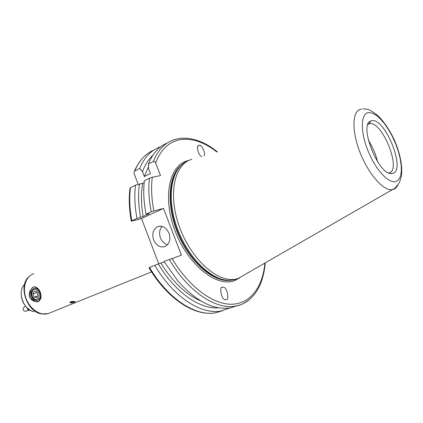 <?xml version="1.0" encoding="UTF-8"?>
<svg xmlns="http://www.w3.org/2000/svg" width="423" height="423" viewBox="0 0 423 423"><rect width="100%" height="100%" fill="white"/><g stroke="black" fill="none" stroke-linecap="round" stroke-linejoin="round"><path stroke-width="0.63" d="M71.572 302.905L74.982 302.07L73.396 301.467C70.493 301.726 69.509 302.17 70.435 302.799L71.572 302.905L69.922 302.54M73.634 302.445L74.289 301.927L73.137 301.673L71.328 301.932L70.673 302.45L73.634 302.445L73.565 301.768M71.746 301.869L71.825 302.704M37.256 290.664C33.105 286.26 29.467 294.265 33.74 298.3C37.843 302.741 41.576 294.746 37.256 290.664M38.07 289.723C36.584 288.317 35.12 287.926 33.676 288.539C30.726 291.198 30.773 294.662 33.819 298.945C35.331 300.388 36.822 300.774 38.297 300.113C41.19 297.422 41.11 293.959 38.07 289.723M34.12 291.167L32.904 293.832L34.268 297.152L36.859 297.824L38.091 295.159L36.722 291.822L34.12 291.167M37.689 296.031L34.268 297.152M37.002 292.51L32.904 293.832M25.56 311.164L25.327 311.233C23.841 311.164 23.101 310.212 23.101 308.388L24.386 306.86L25.771 306.469M29.769 309.974L29.399 310.096C28.214 310.133 27.469 309.414 27.157 307.944M75.03 301.726C73.988 301.303 72.476 301.324 70.488 301.789M34.295 288.322C39.254 285.964 43.706 298.215 38.551 300.055L38.112 300.203M41.142 295.931L40.83 298.516C41.549 293.927 40.201 290.294 36.785 287.614L39.223 289.988M36.785 287.614L35.072 286.783L33.253 287.027L30.197 290.506C28.114 295.492 29.451 299.098 34.205 301.324L38.678 301.662L40.83 298.516M38.625 301.684C32.492 303.73 27.58 289.374 33.576 286.942L33.845 286.826M169.02 233.237C166.128 227.262 162.205 225.126 157.256 226.828C153.047 229.578 151.846 233.945 153.644 239.931C156.632 246.086 160.671 248.164 165.768 246.165C169.697 243.336 170.781 239.027 169.02 233.237M162.104 226.39C159.476 229.493 158.926 233.332 160.449 237.906C161.956 241.559 164.32 243.838 167.529 244.732M201.782 156.536C198.815 156.325 195.875 145.924 198.45 145.681L199.111 145.412C200.544 143.349 206.424 153.01 203.992 155.881M222.276 287.302L223.333 287.206C227.299 287.011 229.425 300.557 226.326 299.558L225.221 299.658C221.176 299.754 219.188 286.191 222.276 287.302M388.748 172.944L389.271 172.822C401.898 169.972 382.112 120.576 369.649 123.696L367.904 124.447M377.485 161.581C375.746 153.977 372.716 146.934 368.396 140.441M185.993 161.887C170.992 169.184 166.297 198.271 177.205 228.092C187.976 257.945 211.743 280.846 229.488 280.349L233.581 279.941L237.509 278.746M191.836 159.355C174.329 163.796 167.593 194.617 179.505 227.088C191.212 259.611 217.961 283.161 235.886 279.106L239.804 277.916M392.808 173.377C406.196 170.284 385.036 117.504 371.775 120.724L370.802 120.999C358.524 124.156 377.871 174.334 391.159 173.562L392.808 173.377M164.203 261.784L154.813 265.3C173.33 297.136 201.496 315.156 221.287 310.931L229.938 307.918M237.292 305.713L230.498 307.822C213.869 310.456 196.304 301.499 177.803 280.957L164.05 261.525L181.398 255.185L163.511 208.386L141.531 218.575L158.752 263.862M141.531 218.575L131.733 221.097L131.304 221.171L131.844 220.785L136.989 218.39L143.143 216.523L149.372 213.631L146.025 214.175L151.185 211.775L163.511 208.386M160.682 146.802C151.45 149.895 144.444 157.107 139.669 168.433L134.688 171.014L133.98 172.298L134.218 173.911L138.194 184.354M160.877 263.138C172.875 282.236 186.236 294.863 200.967 301.028M146.025 214.175C144.195 204.637 143.466 195.622 143.836 187.125L144.349 180.727L149.404 178.189L152.291 177.2L160.513 175.603L155.553 162.659L154.168 161.263L148.415 163.907L148.558 168.555L150.435 173.467L144.37 176.539L142.503 171.653L139.669 168.433M167.281 143.011C159.016 146.416 152.729 153.385 148.415 163.907M148.499 166.789L144.37 176.539M158.334 264.005C175.122 292.425 199.957 309.493 218.564 307.785M152.952 155.146C148.515 159.207 145.036 164.711 142.503 171.653M154.813 265.3L148.97 267.727C167.312 298.876 195.008 317.054 216.042 312.703L222.815 310.609M136.989 218.39C134.741 206.398 134.244 195.326 135.492 185.174L142.725 183.307L144.153 182.599M142.725 183.307C140.901 193.226 141.044 204.304 143.143 216.523M139.479 183.963C137.993 194.025 138.347 205.097 140.536 217.189M135.492 185.174L130.453 187.701C129.168 197.821 129.634 208.851 131.844 220.785M131.289 221.086C129.115 209.205 128.692 198.218 130.014 188.124L130.453 187.701M34.205 301.324C30.757 298.627 29.42 295.021 30.197 290.506M188.88 160.454C169.554 163.595 161.819 196.848 175.259 231.328C188.452 265.893 217.903 288.396 235.484 280.264L241.047 276.806M181.462 165.049C168 175.233 165.959 205.932 178.374 234.638C190.662 263.402 214.339 283.045 230.995 280.29M180.758 165.716C168.084 176.534 166.535 206.556 178.622 234.532C190.604 262.556 213.456 282.093 230.022 280.338M180.362 166.112C168.317 177.205 166.932 206.287 178.469 233.607C189.911 260.965 211.865 280.766 228.446 280.38L229.446 280.354M361.459 109.049L361.464 109.049C352.407 109.869 351.227 129.724 359.846 151.952C368.338 174.202 383.962 191.672 392.618 189.583L393.512 189.335C395.452 188.626 396.959 187.088 398.027 184.719M368.539 112.634C360.75 113.422 360.1 131.093 367.83 150.355C375.45 169.644 388.991 184.216 396.071 181.541L398.693 179.685L400.465 176.243L401.316 171.415L401.221 165.456L400.211 158.667L398.339 151.36L395.695 143.883L392.407 136.56L388.621 129.724L384.502 123.69L380.235 118.747L376.021 115.13L372.055 113.052L368.539 112.634M216.946 152.026C204.674 142.408 192.772 138.236 181.256 139.505C169.618 141.176 161.084 148.97 155.648 162.887M33.967 273.681C26.025 275.986 22.112 287.238 25.872 297.94C29.525 308.674 39.884 315.939 47.889 313.692L48.825 313.401M152.291 177.2C151.011 187.4 151.529 198.599 153.84 210.802M171.981 258.368C188.832 286.916 213.007 304.586 231.693 304.232C250.437 303.841 262.678 287.048 264.861 263.471M169.327 259.368C188.024 291.733 216.169 310.17 235.748 306.046C240.994 305.068 245.61 302.852 249.602 299.399M179.579 138.416L174.667 139.537C165.25 142.424 158.16 149.689 153.401 161.327M149.552 267.447C168.005 299.093 196.177 316.964 216.042 312.703L221.287 310.931M153.829 150.117C145.496 153.591 139.114 160.555 134.688 171.014M149.404 178.189C148.251 188.436 148.843 199.63 151.185 211.775M24.534 284.499C16.904 291.336 23.376 310.08 33.977 311.719M151.556 271.92L47.889 313.692L41.174 313.834C26.972 311.672 18.2 286.255 28.452 277.192L29.98 275.801M38.747 299.965L38.297 300.113M29.399 310.096L25.327 311.233M159.667 226.157L157.256 226.828M197.774 146.601L198.45 145.681M228.446 280.38L229.488 280.349L228.446 280.38M233.581 279.941L235.886 279.106M362.76 108.822C366.255 109.06 368.243 109.356 368.713 109.71C371.13 110.641 374.297 112.73 378.225 115.971C384.179 121.909 389.504 129.819 394.199 139.706C400.184 153.491 402.606 165.61 401.469 176.058L399.83 181.478C399.508 182.577 397.9 184.788 395.008 188.108L237.953 278.583M179.764 138.39C192.312 137.216 204.854 141.716 217.385 151.894M265.232 263.259C264.423 271.661 262.561 279.185 259.648 285.842C254.947 294.694 253.8 295.175 250.337 298.754C244.912 303.143 240.053 305.575 235.748 306.046L230.498 307.822M134.419 171.215L135.133 169.586C134.477 170.813 138.057 163.283 141.15 159.831M389.948 173.361L391.159 173.562M368.74 123.96L370.802 120.999M367.888 124.484L369.617 123.701M224.698 299.484L225.221 299.658M21.208 292.52C21.06 300.658 24.354 306.723 31.096 310.704M33.153 287.074L33.576 286.942"/></g></svg>
